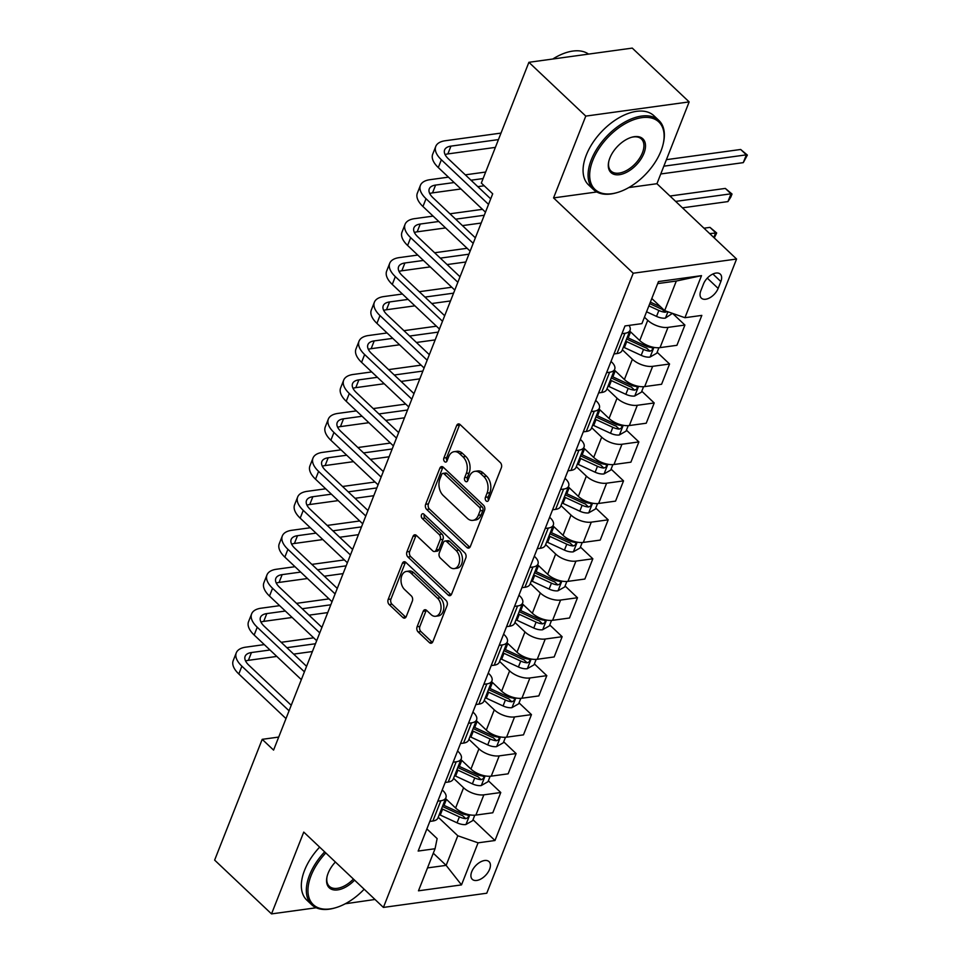 <?xml version="1.0" encoding="UTF-8"?>
<svg xmlns="http://www.w3.org/2000/svg" width="962" height="962" viewBox="0 0 962 962"><rect width="100%" height="100%" fill="white"/><g stroke="black" fill="none" stroke-linecap="round" stroke-linejoin="round"><path stroke-width="1.44" d="M486.135 500.925A2.621 1.756 -97.8 0 0 487.337 501.382A2.621 1.756 -97.8 0 0 488.552 500.264L501.346 467.76A3.74 2.513 -97.8 0 0 500.324 462.59L460.113 424.567A3.74 2.513 -97.8 0 0 458.405 423.929A3.74 2.513 -97.8 0 0 456.673 425.517L443.867 458.02A2.621 1.756 -97.8 0 0 444.588 461.64A2.621 1.756 -97.8 0 0 445.791 462.085A2.621 1.756 -97.8 0 0 446.993 460.978L448.653 456.77A11.953 8.033 -97.8 0 1 454.172 451.683A11.953 8.033 -97.8 0 1 459.656 453.739L463.011 456.902A11.953 8.033 -97.8 0 1 466.305 473.46L464.646 477.657A2.621 1.756 -97.8 0 0 465.367 481.277A2.621 1.756 -97.8 0 0 466.57 481.734A2.621 1.756 -97.8 0 0 467.772 480.615L469.432 476.418A11.953 8.033 -97.8 0 1 474.951 471.332A11.953 8.033 -97.8 0 1 480.435 473.388L483.79 476.551A11.953 8.033 -97.8 0 1 487.073 493.097L485.425 497.306A2.621 1.756 -97.8 0 0 486.135 500.925M489.61 869.251A12.181 6.926 133.4 0 0 489.033 861.627A12.181 6.926 133.4 0 0 480.05 862.192A12.181 6.926 133.4 0 0 471.729 871.704A12.181 6.926 133.4 0 0 472.294 879.328A12.181 6.926 133.4 0 0 481.289 878.775A12.181 6.926 133.4 0 0 489.61 869.251M417.099 626.767A3.74 2.513 -97.8 0 0 418.133 631.938L429.413 642.616A3.74 2.513 -97.8 0 0 431.12 643.253A3.74 2.513 -97.8 0 0 432.852 641.666L447.065 605.567A3.74 2.513 -97.8 0 0 446.043 600.396L405.832 562.373A3.74 2.513 -97.8 0 0 404.112 561.736A3.74 2.513 -97.8 0 0 402.393 563.323L388.179 599.41A3.74 2.513 -97.8 0 0 389.201 604.581L402.825 617.472A3.74 2.513 -97.8 0 0 404.545 618.121A3.74 2.513 -97.8 0 0 406.265 616.522L412.349 601.082A3.74 2.513 -97.8 0 0 411.327 595.911L404.569 589.514A9.993 6.71 -97.8 0 1 401.07 578.811A9.993 6.71 -97.8 0 1 406.433 571.428A9.993 6.71 -97.8 0 1 411.014 573.148L437.482 598.184A9.993 6.71 -97.8 0 1 440.981 608.886A9.993 6.71 -97.8 0 1 435.618 616.269A9.993 6.71 -97.8 0 1 431.036 614.55L426.623 610.377A3.74 2.513 -97.8 0 0 424.915 609.74A3.74 2.513 -97.8 0 0 423.184 611.327L417.099 626.767L419.889 626.394A3.74 2.513 -97.8 0 0 420.923 631.565L432.203 642.231A3.74 2.513 -97.8 0 0 432.431 642.424M303.751 832.094L271.524 913.9L214.634 860.1L262.205 739.333L273.581 750.095L492.7 193.819L481.325 183.057L528.896 62.302L585.786 116.101L553.559 197.907L633.212 273.232L383.405 907.419L303.751 832.094M466.883 547.474A3.74 2.513 -97.8 0 0 468.602 548.124A3.74 2.513 -97.8 0 0 470.322 546.536L484.535 510.437A3.74 2.513 -97.8 0 0 483.513 505.266L443.302 467.243A3.74 2.513 -97.8 0 0 441.594 466.594A3.74 2.513 -97.8 0 0 439.862 468.181L425.649 504.28A3.74 2.513 -97.8 0 0 426.671 509.451L466.883 547.474L469.672 547.089A3.74 2.513 -97.8 0 0 469.901 547.294M465.8 558.008L451.587 594.095A3.74 2.513 -97.8 0 1 449.855 595.682A3.74 2.513 -97.8 0 1 448.148 595.045L407.936 557.022A3.74 2.513 -97.8 0 1 406.914 551.851L412.999 536.399A3.74 2.513 -97.8 0 1 414.718 534.812A3.74 2.513 -97.8 0 1 416.438 535.449L432.744 550.877A3.74 2.513 -97.8 0 0 434.451 551.515A3.74 2.513 -97.8 0 0 436.183 549.927L440.211 539.682A3.74 2.513 -97.8 0 0 439.189 534.511L422.21 518.458A2.621 1.756 -97.8 0 1 421.296 515.656A2.621 1.756 -97.8 0 1 422.703 513.72A2.621 1.756 -97.8 0 1 423.893 514.177L464.778 552.837A3.74 2.513 -97.8 0 1 465.8 558.008M703.523 283.91L700.829 290.777A11.797 6.71 133.4 0 0 701.382 298.16A11.797 6.71 133.4 0 0 710.088 297.619A11.797 6.71 133.4 0 0 718.145 288.396L720.851 281.541A11.797 6.71 133.4 0 0 720.297 274.158A11.797 6.71 133.4 0 0 711.591 274.687A11.797 6.71 133.4 0 0 703.523 283.91M633.212 273.232L736.579 259.031L486.772 893.217L383.405 907.419M701.502 275.649L684.932 317.713L664.646 310.642L676.31 281.036L701.502 275.649L658.477 281.553L641.907 323.629L624.999 325.95L418.157 851.057L435.052 848.737L437.133 838.599L426.875 828.907M473.003 819.72L494.985 840.511L701.827 315.392L684.932 317.713M494.985 840.511L478.078 842.832L461.507 884.896L418.482 890.812L435.052 848.737M628.763 187.578L656.938 183.706L689.153 101.9L585.786 116.101M689.153 101.9L632.262 48.1L528.896 62.302M271.524 913.9L316.221 907.767M345.238 903.775L374.988 899.47M656.938 183.706L736.579 259.031M278.715 737.072L262.205 739.333M676.31 281.036L657.671 283.598M664.646 310.642L651.803 298.497M433.297 853.21L446.14 865.367L457.804 835.762L438.215 817.231M488.347 780.771L500.769 792.52L492.797 812.77L475.889 815.091A15.224 7.239 -158.5 0 1 455.615 808.02L445.586 798.532M500.769 792.52L483.862 794.84A15.224 7.239 -158.5 0 1 463.588 787.758L453.559 778.282M503.691 741.81L516.113 753.559L508.14 773.821L491.233 776.142A15.224 7.239 -158.5 0 1 470.959 769.059L460.93 759.583M516.113 753.559L499.218 755.879A15.224 7.239 -158.5 0 1 478.932 748.809L468.903 739.321M519.035 702.861L531.457 714.61L523.484 734.86L506.577 737.181A15.224 7.239 -158.5 0 1 486.303 730.11L476.274 720.622M531.457 714.61L514.562 716.931A15.224 7.239 -158.5 0 1 494.276 709.848L484.259 700.372M534.379 663.9L546.801 675.649L538.828 695.911L521.921 698.232A15.224 7.239 -158.5 0 1 501.647 691.149L491.618 681.673M546.801 675.649L529.906 677.969A15.224 7.239 -158.5 0 1 509.619 670.899L499.603 661.411M549.735 624.951L562.145 636.7L554.172 656.95L537.265 659.271A15.224 7.239 -158.5 0 1 516.991 652.2L506.962 642.712M562.145 636.7L545.25 639.021A15.224 7.239 -158.5 0 1 524.963 631.938L514.947 622.462M565.079 585.99L577.489 597.739L569.516 618.001L552.609 620.322A15.224 7.239 -158.5 0 1 532.335 613.239L522.306 603.763M577.489 597.739L560.593 600.06A15.224 7.239 -158.5 0 1 540.307 592.989L530.29 583.501M580.423 547.041L592.832 558.79L584.86 579.04L567.953 581.361A15.224 7.239 -158.5 0 1 547.679 574.29L537.65 564.802M592.832 558.79L575.937 561.111A15.224 7.239 -158.5 0 1 555.663 554.028L545.634 544.552M595.767 508.08L608.188 519.829L600.204 540.091L583.297 542.412A15.224 7.239 -158.5 0 1 563.023 535.329L552.994 525.853M608.188 519.829L591.281 522.15A15.224 7.239 -158.5 0 1 571.007 515.079L560.978 505.591M611.11 469.131L623.532 480.88L615.548 501.13L598.641 503.451A15.224 7.239 -158.5 0 1 578.366 496.38L568.338 486.892M623.532 480.88L606.625 483.201A15.224 7.239 -158.5 0 1 586.351 476.118L576.322 466.642M626.454 430.17L638.876 441.919L630.892 462.181L613.996 464.502A15.224 7.239 -158.5 0 1 593.71 457.419L583.681 447.943M638.876 441.919L621.969 444.24A15.224 7.239 -158.5 0 1 601.695 437.169L591.666 427.681M641.798 391.221L654.22 402.97L646.236 423.22L629.34 425.541A15.224 7.239 -158.5 0 1 609.054 418.47L599.037 408.982M654.22 402.97L637.313 405.291A15.224 7.239 -158.5 0 1 617.039 398.208L607.01 388.732M657.142 352.26L669.564 364.009L661.579 384.271L644.684 386.592A15.224 7.239 -158.5 0 1 624.398 379.509L614.381 370.033M669.564 364.009L652.657 366.33A15.224 7.239 -158.5 0 1 632.383 359.259L622.354 349.771M672.606 313.42L684.908 325.06L676.923 345.31L660.028 347.631A15.224 7.239 -158.5 0 1 639.742 340.56L629.725 331.072M684.908 325.06L668.001 327.381A15.224 7.239 -158.5 0 1 647.727 320.298L644.444 317.195M427.501 867.916L446.14 865.367L461.507 884.896M611.014 361.447L611.712 362.097A15.224 7.239 -158.5 0 1 614.694 369.216A15.224 7.239 -158.5 0 1 609.631 372.246L606.601 372.655M595.67 400.396L596.368 401.058A15.224 7.239 -158.5 0 1 599.35 408.165A15.224 7.239 -158.5 0 1 594.288 411.195L591.257 411.616M580.327 439.357L581.024 440.007A15.224 7.239 -158.5 0 1 584.006 447.126A15.224 7.239 -158.5 0 1 578.944 450.156L575.913 450.565M564.983 478.306L565.668 478.968A15.224 7.239 -158.5 0 1 568.662 486.075A15.224 7.239 -158.5 0 1 563.6 489.105L560.569 489.526M549.639 517.267L550.324 517.917A15.224 7.239 -158.5 0 1 553.318 525.036A15.224 7.239 -158.5 0 1 548.256 528.066L545.226 528.475M534.295 556.216L534.98 556.878A15.224 7.239 -158.5 0 1 537.974 563.985A15.224 7.239 -158.5 0 1 532.912 567.015L529.882 567.436M518.951 595.177L519.636 595.827A15.224 7.239 -158.5 0 1 522.631 602.946A15.224 7.239 -158.5 0 1 517.568 605.976L514.538 606.385M503.607 634.126L504.292 634.788A15.224 7.239 -158.5 0 1 507.287 641.894A15.224 7.239 -158.5 0 1 502.224 644.925L499.194 645.346M488.263 673.087L488.949 673.737A15.224 7.239 -158.5 0 1 491.943 680.856A15.224 7.239 -158.5 0 1 486.88 683.886L483.838 684.295M472.919 712.036L473.605 712.698A15.224 7.239 -158.5 0 1 476.599 719.804A15.224 7.239 -158.5 0 1 471.536 722.835L468.494 723.256M457.575 750.997L458.261 751.647A15.224 7.239 -158.5 0 1 461.255 758.765A15.224 7.239 -158.5 0 1 456.192 761.796L453.15 762.205M442.231 789.946L442.917 790.608A15.224 7.239 -158.5 0 1 445.911 797.714A15.224 7.239 -158.5 0 1 440.849 800.745L437.806 801.166M629.016 325.397A15.224 7.239 -158.5 0 1 630.05 330.255A15.224 7.239 -158.5 0 1 624.975 333.285L621.945 333.706M630.05 330.255L622.065 350.517A15.224 7.239 -158.5 0 1 617.003 353.547L613.972 353.956M614.694 369.216L606.721 389.466A15.224 7.239 -158.5 0 1 601.659 392.496L598.617 392.917M599.35 408.165L591.377 428.427A15.224 7.239 -158.5 0 1 586.315 431.457L583.273 431.866M584.006 447.126L576.034 467.376A15.224 7.239 -158.5 0 1 570.971 470.406L567.929 470.827M568.662 486.075L560.69 506.337A15.224 7.239 -158.5 0 1 555.627 509.367L552.585 509.776M553.318 525.036L545.346 545.286A15.224 7.239 -158.5 0 1 540.271 548.316L537.241 548.737M537.974 563.985L530.002 584.247A15.224 7.239 -158.5 0 1 524.927 587.277L521.897 587.686M522.631 602.946L514.658 623.196A15.224 7.239 -158.5 0 1 509.583 626.226L506.553 626.647M507.287 641.894L499.302 662.157A15.224 7.239 -158.5 0 1 494.24 665.187L491.209 665.596M491.943 680.856L483.958 701.106A15.224 7.239 -158.5 0 1 478.896 704.136L475.865 704.557M476.599 719.804L468.614 740.067A15.224 7.239 -158.5 0 1 463.552 743.097L460.521 743.506M461.255 758.765L453.27 779.016A15.224 7.239 -158.5 0 1 448.208 782.046L445.178 782.467M445.911 797.714L437.926 817.977A15.224 7.239 -158.5 0 1 432.864 821.007L429.834 821.416M457.804 835.762L478.078 842.832M553.559 197.907L596.789 191.967M488.6 500.144A2.621 1.756 -97.8 0 1 488.215 496.921L489.874 492.712A11.953 8.033 -97.8 0 0 486.58 476.166L483.79 476.551M474.951 471.332L477.741 470.947A11.953 8.033 -97.8 0 1 483.225 473.003L486.58 476.166M454.172 451.683L456.974 451.298A11.953 8.033 -97.8 0 1 462.457 453.355L465.8 456.517A11.953 8.033 -97.8 0 1 469.095 473.076L467.436 477.272A2.621 1.756 -97.8 0 0 467.821 480.495M459.884 424.374A3.74 2.513 -97.8 0 0 459.463 425.132L446.669 457.635A2.621 1.756 -97.8 0 0 447.041 460.846M443.073 467.039A3.74 2.513 -97.8 0 0 442.664 467.797L428.439 503.896A3.74 2.513 -97.8 0 0 429.473 509.066L469.672 547.089M480.086 510.846A2.621 1.756 -97.8 0 0 479.365 507.227L444.071 473.845A2.621 1.756 -97.8 0 0 442.881 473.4A2.621 1.756 -97.8 0 0 441.666 474.507L439.923 478.944A11.953 8.033 -97.8 0 0 443.217 495.49L467.34 518.314A11.953 8.033 -97.8 0 0 472.823 520.37A11.953 8.033 -97.8 0 0 478.342 515.283L480.086 510.846L482.876 510.461A2.621 1.756 -97.8 0 0 482.166 506.842L479.365 507.227M442.881 473.4L445.671 473.015A2.621 1.756 -97.8 0 1 446.873 473.46L482.166 506.842M472.823 520.37L475.613 519.985A11.953 8.033 -97.8 0 0 481.132 514.898L478.342 515.283M482.876 510.461L481.132 514.898M416.209 535.257A3.74 2.513 -97.8 0 0 415.788 536.014L409.704 551.466A3.74 2.513 -97.8 0 0 410.738 556.637L450.937 594.66A3.74 2.513 -97.8 0 0 451.166 594.853M434.451 551.515L437.253 551.13A3.74 2.513 -97.8 0 0 438.973 549.542L443.013 539.297A3.74 2.513 -97.8 0 0 441.979 534.126L425 518.073L422.21 518.458M424.254 514.514A2.621 1.756 -97.8 0 0 425 518.073M449.663 566.883A9.993 6.71 -97.8 0 0 454.244 568.602A9.993 6.71 -97.8 0 0 459.595 561.219A9.993 6.71 -97.8 0 0 456.108 550.517L446.777 541.69A3.74 2.513 -97.8 0 0 445.069 541.053A3.74 2.513 -97.8 0 0 443.338 542.64L439.309 552.885A3.74 2.513 -97.8 0 0 440.331 558.056L449.663 566.883M454.244 568.602L457.034 568.217A9.993 6.71 -97.8 0 0 462.397 560.834A9.993 6.71 -97.8 0 0 458.898 550.132L456.108 550.517M445.069 541.053L447.859 540.668A3.74 2.513 -97.8 0 1 449.579 541.305L458.898 550.132M426.394 610.185A3.74 2.513 -97.8 0 0 425.974 610.942L419.889 626.394M435.618 616.269L438.407 615.884A9.993 6.71 -97.8 0 0 443.771 608.501A9.993 6.71 -97.8 0 0 440.271 597.799L437.482 598.184M406.433 571.428L409.223 571.043A9.993 6.71 -97.8 0 1 413.804 572.763L440.271 597.799M405.603 562.181A3.74 2.513 -97.8 0 0 405.182 562.938L390.969 599.037A3.74 2.513 -97.8 0 0 391.991 604.208L405.627 617.087A3.74 2.513 -97.8 0 0 405.856 617.279M672.462 313.372L665.295 318.133A10.089 4.798 -158.5 0 1 656.529 316.402L646.56 311.784M660.69 306.902A10.089 4.798 -158.5 0 1 660.329 306.734L650.372 302.128M648.893 305.868L658.862 310.473A10.089 4.798 21.5 0 0 665.259 312.241L667.147 311.52M665.259 312.241L661.976 309.139A5.135 2.441 -158.5 0 1 660.269 308.525L649.771 303.667M660.774 173.966L743.289 162.638L746.356 154.846L740.668 149.471L666.401 159.668M663.84 166.185L746.356 154.846L747.366 155.074L743.289 162.638M740.668 149.471L747.366 155.074M501.01 133.093L445.25 140.741A28.547 13.564 21.5 0 0 435.762 146.428A28.547 13.564 21.5 0 0 441.366 159.764L488.54 204.377M435.762 146.428L432.684 154.221A28.547 13.564 21.5 0 0 438.299 167.556L485.473 212.169M490.716 198.869L448.352 158.802A19.036 9.043 -158.5 0 1 444.612 149.916A19.036 9.043 -158.5 0 1 450.937 146.128L498.448 139.598M445.093 154.605A19.036 9.043 -158.5 0 1 447.871 153.92L495.37 147.39M630.868 332.155L630.531 332.01A29.125 13.841 -158.5 0 1 629.545 331.541M658.922 347.739L656.769 353.21L649.951 357.094A10.089 4.798 -158.5 0 1 641.185 355.351L624.398 347.583A29.125 13.841 -158.5 0 1 623.4 347.114M625.733 341.197A29.125 13.841 21.5 0 0 626.731 341.666L643.518 349.434A10.089 4.798 21.5 0 0 649.915 351.19C652.921 350.012 653.414 348.761 651.382 347.45A10.089 4.798 -158.5 0 1 644.985 345.695L628.198 337.927A29.125 13.841 -158.5 0 1 627.212 337.458M649.915 351.19L646.632 348.1A5.135 2.441 -158.5 0 1 644.925 347.474L628.138 339.718A24.17 11.484 -158.5 0 1 626.611 338.973M652.404 347.847L651.382 347.45M682.455 207.84L727.945 201.587L731.012 193.807L725.324 188.42L669.961 196.032M675.649 201.407L731.012 193.807L732.022 194.023L730.795 197.138L727.945 201.587M725.324 188.42L732.022 194.023M615.524 371.116L615.187 370.959A29.125 13.841 -158.5 0 1 614.201 370.49M643.578 386.7L641.426 392.171L634.607 396.043A10.089 4.798 -158.5 0 1 625.841 394.312L609.054 386.544A29.125 13.841 -158.5 0 1 608.056 386.075M610.389 380.146A29.125 13.841 21.5 0 0 611.387 380.615L628.174 388.383A10.089 4.798 21.5 0 0 634.571 390.151C637.578 388.961 638.071 387.722 636.038 386.411A10.089 4.798 -158.5 0 1 629.641 384.644L612.854 376.876A29.125 13.841 -158.5 0 1 611.868 376.407M634.571 390.151L631.288 387.049A5.135 2.441 -158.5 0 1 629.581 386.435L612.794 378.667A24.17 11.484 -158.5 0 1 611.267 377.934M637.06 386.808L636.038 386.411M713.804 237.494L715.668 232.756L709.98 227.381L703.98 228.198M709.667 233.586L716.678 232.984L714.273 237.939M709.98 227.381L716.678 232.984M600.18 410.065L599.843 409.92A29.125 13.841 -158.5 0 1 598.857 409.451M628.234 425.649L626.082 431.12L619.263 435.004A10.089 4.798 -158.5 0 1 610.497 433.261L593.71 425.493A29.125 13.841 -158.5 0 1 592.712 425.024M595.045 419.107A29.125 13.841 21.5 0 0 596.031 419.576L612.83 427.344A10.089 4.798 21.5 0 0 619.215 429.1C622.234 427.922 622.727 426.671 620.694 425.36A10.089 4.798 -158.5 0 1 614.297 423.605L597.51 415.837A29.125 13.841 -158.5 0 1 596.524 415.368M619.215 429.1L615.945 426.01A5.135 2.441 -158.5 0 1 614.237 425.384L597.45 417.628A24.17 11.484 -158.5 0 1 595.923 416.883M621.717 425.757L620.694 425.36M448.448 177.152L429.906 179.702A28.547 13.564 21.5 0 0 420.406 185.377A28.547 13.564 21.5 0 0 426.022 198.725L473.196 243.338M420.406 185.377L417.34 193.17A28.547 13.564 21.5 0 0 422.955 206.517L470.129 251.13M475.372 237.83L433.008 197.763A19.036 9.043 -158.5 0 1 429.268 188.865A19.036 9.043 -158.5 0 1 435.594 185.077L454.136 182.54M429.737 193.554A19.036 9.043 -158.5 0 1 432.527 192.869L460.942 188.973M477.801 186.652L484.199 185.774M470.995 180.219L483.104 178.559M485.666 172.042L465.307 174.844M433.104 216.113L414.562 218.651A28.547 13.564 21.5 0 0 405.062 224.338A28.547 13.564 21.5 0 0 410.678 237.674L457.852 282.287M405.062 224.338L401.996 232.131A28.547 13.564 21.5 0 0 407.611 245.466L454.785 290.079M460.028 276.779L417.664 236.712A19.036 9.043 -158.5 0 1 413.925 227.826A19.036 9.043 -158.5 0 1 420.25 224.038L438.792 221.488M414.394 232.515A19.036 9.043 -158.5 0 1 417.183 231.83L445.598 227.922M462.457 225.613L481.192 223.04M455.651 219.18L484.271 215.247M482.467 209.331L449.963 213.792M417.761 255.062L399.218 257.612A28.547 13.564 21.5 0 0 389.718 263.287A28.547 13.564 21.5 0 0 395.334 276.635L442.508 321.248M389.718 263.287L386.652 271.08A28.547 13.564 21.5 0 0 392.268 284.427L439.442 329.04M444.684 315.74L402.32 275.673A19.036 9.043 -158.5 0 1 398.581 266.775A19.036 9.043 -158.5 0 1 404.906 262.987L423.448 260.449M399.05 271.464A19.036 9.043 -158.5 0 1 401.839 270.779L430.254 266.883M447.114 264.562L465.848 261.989M440.307 258.129L468.927 254.196M467.123 248.28L434.62 252.753M584.836 449.026L584.499 448.869A29.125 13.841 -158.5 0 1 583.501 448.4M612.89 464.61L610.738 470.081L603.92 473.953A10.089 4.798 -158.5 0 1 595.141 472.222L578.354 464.454A29.125 13.841 -158.5 0 1 577.368 463.985M579.701 458.056A29.125 13.841 21.5 0 0 580.687 458.525L597.474 466.293A10.089 4.798 21.5 0 0 603.871 468.061C606.89 466.871 607.383 465.632 605.351 464.321A10.089 4.798 -158.5 0 1 598.953 462.554L582.166 454.785A29.125 13.841 -158.5 0 1 581.18 454.317M603.871 468.061L600.601 464.959A5.135 2.441 -158.5 0 1 598.893 464.345L582.106 456.577A24.17 11.484 -158.5 0 1 580.579 455.844M606.373 464.718L605.351 464.321M402.417 294.023L383.874 296.561A28.547 13.564 21.5 0 0 374.374 302.248A28.547 13.564 21.5 0 0 379.99 315.584L427.164 360.197M374.374 302.248L371.308 310.041A28.547 13.564 21.5 0 0 376.924 323.376L424.098 367.989M429.341 354.689L386.977 314.622A19.036 9.043 -158.5 0 1 383.237 305.736A19.036 9.043 -158.5 0 1 389.562 301.948L408.104 299.398M383.706 310.425A19.036 9.043 -158.5 0 1 386.496 309.74L414.911 305.832M431.77 303.523L450.505 300.95M424.963 297.09L453.571 293.157M451.779 287.241L419.276 291.702M660.978 150.998A46.441 26.395 133.4 0 0 663.215 143.807A46.441 26.395 133.4 0 0 638.527 118.278A46.441 26.395 133.4 0 0 592.808 160.353A46.441 26.395 133.4 0 0 617.063 192.604A46.441 26.395 133.4 0 0 660.978 150.998M617.063 192.604L616.137 192.869A47.583 27.044 -46.6 0 1 593.518 189.598A47.583 27.044 -46.6 0 1 591.293 159.824A47.583 27.044 -46.6 0 1 623.797 122.643A47.583 27.044 -46.6 0 1 658.91 120.454A47.583 27.044 -46.6 0 1 663.431 142.869L663.215 143.807M643.939 153.331A23.22 13.191 -46.6 0 1 621.079 174.375A23.22 13.191 -46.6 0 1 608.742 161.616A23.22 13.191 -46.6 0 1 609.86 158.021A23.22 13.191 -46.6 0 1 631.818 137.217A23.22 13.191 -46.6 0 1 643.939 153.331M608.85 161.135A22.078 12.542 133.4 0 0 611.038 171.068A22.078 12.542 133.4 0 0 627.344 170.058A22.078 12.542 133.4 0 0 642.424 152.802A22.078 12.542 133.4 0 0 641.389 138.985A22.078 12.542 133.4 0 0 631.349 137.35M552.813 59.007A47.583 27.044 -46.6 0 1 588.54 54.1M593.518 189.598L588.516 184.872A47.583 27.044 -46.6 0 1 586.291 155.086A47.583 27.044 -46.6 0 1 618.782 117.905A47.583 27.044 -46.6 0 1 653.907 115.729L658.91 120.454M325.805 852.945A46.441 26.395 133.4 0 0 311.087 875.576A46.441 26.395 133.4 0 0 335.341 907.815A46.441 26.395 133.4 0 0 364.153 889.225M335.341 907.815L334.415 908.08A47.583 27.044 -46.6 0 1 311.784 904.821A47.583 27.044 -46.6 0 1 309.56 875.035A47.583 27.044 -46.6 0 1 324.651 851.863M354.569 880.158A23.22 13.191 -46.6 0 1 334.175 889.958A23.22 13.191 -46.6 0 1 327.008 876.827A23.22 13.191 -46.6 0 1 328.126 873.231A23.22 13.191 -46.6 0 1 335.389 862.024M327.116 876.346A22.078 12.542 133.4 0 0 329.317 886.291A22.078 12.542 133.4 0 0 353.415 879.064M311.784 904.821L306.782 900.083A47.583 27.044 -46.6 0 1 304.557 870.309A47.583 27.044 -46.6 0 1 319.649 847.125M569.48 487.974L569.155 487.83A29.125 13.841 -158.5 0 1 568.157 487.361M597.546 503.559L595.394 509.03L588.576 512.914A10.089 4.798 -158.5 0 1 579.797 511.171L563.01 503.403A29.125 13.841 -158.5 0 1 562.024 502.934M564.357 497.017A29.125 13.841 21.5 0 0 565.343 497.486L582.13 505.254A10.089 4.798 21.5 0 0 588.528 507.01C591.546 505.832 592.039 504.581 590.007 503.27A10.089 4.798 -158.5 0 1 583.609 501.515L566.822 493.746A29.125 13.841 -158.5 0 1 565.824 493.278M588.528 507.01L585.257 503.92A5.135 2.441 -158.5 0 1 583.549 503.294L566.762 495.538A24.17 11.484 -158.5 0 1 565.235 494.793M591.029 503.667L590.007 503.27M554.136 526.935L553.811 526.779A29.125 13.841 -158.5 0 1 552.813 526.31M582.202 542.52L580.05 547.991L573.232 551.863A10.089 4.798 -158.5 0 1 564.453 550.132L547.667 542.364A29.125 13.841 -158.5 0 1 546.681 541.895M549.013 535.966A29.125 13.841 21.5 0 0 549.999 536.435L566.786 544.203A10.089 4.798 21.5 0 0 573.184 545.971C576.202 544.781 576.695 543.542 574.663 542.231A10.089 4.798 -158.5 0 1 568.265 540.464L551.479 532.695A29.125 13.841 -158.5 0 1 550.48 532.226M573.184 545.971L569.913 542.869A5.135 2.441 -158.5 0 1 568.205 542.255L551.418 534.487A24.17 11.484 -158.5 0 1 549.891 533.754M575.685 542.628L574.663 542.231M538.792 565.884L538.467 565.74A29.125 13.841 -158.5 0 1 537.469 565.259M566.858 581.469L564.706 586.94L557.888 590.824A10.089 4.798 -158.5 0 1 549.11 589.081L532.323 581.313A29.125 13.841 -158.5 0 1 531.337 580.844M533.669 574.927A29.125 13.841 21.5 0 0 534.656 575.396L551.442 583.164A10.089 4.798 21.5 0 0 557.84 584.92C560.858 583.742 561.351 582.491 559.319 581.18A10.089 4.798 -158.5 0 1 552.922 579.425L536.135 571.656A29.125 13.841 -158.5 0 1 535.137 571.188M557.84 584.92L554.569 581.83A5.135 2.441 -158.5 0 1 552.861 581.204L536.074 573.448A24.17 11.484 -158.5 0 1 534.547 572.703M560.341 581.577L559.319 581.18M523.448 604.845L523.124 604.689A29.125 13.841 -158.5 0 1 522.125 604.22M551.515 620.43L549.362 625.901L542.544 629.773A10.089 4.798 -158.5 0 1 533.766 628.042L516.979 620.274A29.125 13.841 -158.5 0 1 515.993 619.805M518.326 613.876A29.125 13.841 21.5 0 0 519.312 614.345L536.099 622.113A10.089 4.798 21.5 0 0 542.496 623.881C545.514 622.691 546.007 621.452 543.975 620.141A10.089 4.798 -158.5 0 1 537.578 618.374L520.791 610.605A29.125 13.841 -158.5 0 1 519.793 610.136M542.496 623.881L539.225 620.779A5.135 2.441 -158.5 0 1 537.517 620.165L520.731 612.397A24.17 11.484 -158.5 0 1 519.203 611.664M544.997 620.538L543.975 620.141M508.104 643.794L507.768 643.65A29.125 13.841 -158.5 0 1 506.782 643.169M536.171 659.379L534.006 664.85L527.2 668.734A10.089 4.798 -158.5 0 1 518.422 666.991L501.635 659.223A29.125 13.841 -158.5 0 1 500.649 658.754M502.982 652.837A29.125 13.841 21.5 0 0 503.968 653.306L520.755 661.074A10.089 4.798 21.5 0 0 527.152 662.83C530.17 661.652 530.663 660.401 528.631 659.09A10.089 4.798 -158.5 0 1 522.234 657.335L505.447 649.566A29.125 13.841 -158.5 0 1 504.449 649.097M527.152 662.83L523.881 659.74A5.135 2.441 -158.5 0 1 522.174 659.114L505.387 651.358A24.17 11.484 -158.5 0 1 503.847 650.613M529.653 659.487L528.631 659.09M387.073 332.972L368.53 335.522A28.547 13.564 21.5 0 0 359.03 341.197A28.547 13.564 21.5 0 0 364.646 354.545L411.82 399.158M359.03 341.197L355.964 348.99A28.547 13.564 21.5 0 0 361.568 362.337L408.754 406.95M413.997 393.65L371.633 353.583A19.036 9.043 -158.5 0 1 367.893 344.685A19.036 9.043 -158.5 0 1 374.218 340.897L392.761 338.359M368.362 349.374A19.036 9.043 -158.5 0 1 371.152 348.689L399.567 344.793M416.414 342.472L435.161 339.899M409.62 336.039L438.227 332.106M436.435 326.19L403.92 330.663M371.729 371.933L353.186 374.471A28.547 13.564 21.5 0 0 343.687 380.158A28.547 13.564 21.5 0 0 349.302 393.494L396.476 438.107M343.687 380.158L340.62 387.951A28.547 13.564 21.5 0 0 346.224 401.286L393.41 445.899M398.641 432.599L356.277 392.532A19.036 9.043 -158.5 0 1 352.537 383.646A19.036 9.043 -158.5 0 1 358.874 379.858L377.417 377.308M353.018 388.335A19.036 9.043 -158.5 0 1 355.808 387.65L384.211 383.742M401.07 381.433L419.817 378.86M394.276 375L422.883 371.067M421.091 365.151L388.576 369.612M356.373 410.882L337.842 413.432A28.547 13.564 21.5 0 0 328.343 419.107A28.547 13.564 21.5 0 0 333.958 432.455L381.132 477.068M328.343 419.107L325.276 426.9A28.547 13.564 21.5 0 0 330.88 440.247L378.066 484.86M383.297 471.56L340.933 431.493A19.036 9.043 -158.5 0 1 337.193 422.595A19.036 9.043 -158.5 0 1 343.53 418.807L362.073 416.269M337.674 427.284A19.036 9.043 -158.5 0 1 340.464 426.599L368.867 422.703M385.726 420.382L404.473 417.809M378.92 413.949L407.539 410.016M405.748 404.1L373.232 408.573M341.029 449.843L322.498 452.38A28.547 13.564 21.5 0 0 312.999 458.068A28.547 13.564 21.5 0 0 318.602 471.404L365.788 516.017M312.999 458.068L309.932 465.861A28.547 13.564 21.5 0 0 315.536 479.196L362.722 523.809M367.953 510.509L325.589 470.442A19.036 9.043 -158.5 0 1 321.849 461.556A19.036 9.043 -158.5 0 1 328.186 457.768L346.717 455.218M322.33 466.245A19.036 9.043 -158.5 0 1 325.12 465.56L353.523 461.652M370.382 459.343L389.129 456.77M363.576 452.91L392.195 448.977M390.404 443.061L357.888 447.522M325.685 488.792L307.155 491.341A28.547 13.564 21.5 0 0 297.655 497.017A28.547 13.564 21.5 0 0 303.258 510.365L350.445 554.978M297.655 497.017L294.588 504.809A28.547 13.564 21.5 0 0 300.192 518.157L347.378 562.77M352.609 549.47L310.245 509.403A19.036 9.043 -158.5 0 1 306.505 500.505A19.036 9.043 -158.5 0 1 312.842 496.717L331.373 494.179M306.986 505.194A19.036 9.043 -158.5 0 1 309.764 504.509L338.179 500.613M355.038 498.292L373.785 495.719M348.232 491.859L376.851 487.926M375.06 482.01L342.544 486.483M492.76 682.755L492.424 682.599A29.125 13.841 -158.5 0 1 491.438 682.13M520.827 698.34L518.662 703.811L511.856 707.683A10.089 4.798 -158.5 0 1 503.078 705.952L486.291 698.184A29.125 13.841 -158.5 0 1 485.305 697.715M487.638 691.786A29.125 13.841 21.5 0 0 488.624 692.255L505.411 700.023A10.089 4.798 21.5 0 0 511.808 701.791C514.826 700.601 515.319 699.35 513.275 698.051A10.089 4.798 -158.5 0 1 506.89 696.284L490.091 688.515A29.125 13.841 -158.5 0 1 489.105 688.046M511.808 701.791L508.537 698.689A5.135 2.441 -158.5 0 1 506.83 698.075L490.043 690.307A24.17 11.484 -158.5 0 1 488.504 689.574M514.309 698.448L513.275 698.051M310.341 527.753L291.799 530.29A28.547 13.564 21.5 0 0 282.311 535.978A28.547 13.564 21.5 0 0 287.915 549.314L335.101 593.927M282.311 535.978L279.245 543.77A28.547 13.564 21.5 0 0 284.848 557.106L332.022 601.719M337.265 588.419L294.901 548.352A19.036 9.043 -158.5 0 1 291.161 539.466A19.036 9.043 -158.5 0 1 297.498 535.678L316.029 533.128M291.642 544.155A19.036 9.043 -158.5 0 1 294.42 543.47L322.835 539.562M339.694 537.253L358.441 534.68M332.888 530.82L361.508 526.887M359.704 520.971L327.2 525.432M477.417 721.704L477.08 721.56A29.125 13.841 -158.5 0 1 476.094 721.079M505.483 737.289L503.318 742.76L496.5 746.644A10.089 4.798 -158.5 0 1 487.734 744.901L470.947 737.132A29.125 13.841 -158.5 0 1 469.961 736.664M472.294 730.747A29.125 13.841 21.5 0 0 473.28 731.216L490.067 738.984A10.089 4.798 21.5 0 0 496.464 740.74C499.482 739.562 499.963 738.311 497.931 737A10.089 4.798 -158.5 0 1 491.534 735.245L474.747 727.476A29.125 13.841 -158.5 0 1 473.761 727.007M496.464 740.74L493.193 737.65A5.135 2.441 -158.5 0 1 491.486 737.024L474.687 729.268A24.17 11.484 -158.5 0 1 473.16 728.523M498.965 737.397L497.931 737M294.997 566.702L276.455 569.251A28.547 13.564 21.5 0 0 266.967 574.927A28.547 13.564 21.5 0 0 272.571 588.275L319.757 632.888M266.967 574.927L263.901 582.719A28.547 13.564 21.5 0 0 269.504 596.067L316.678 640.68M321.921 627.38L279.557 587.313A19.036 9.043 -158.5 0 1 275.817 578.415A19.036 9.043 -158.5 0 1 282.155 574.627L300.685 572.089M276.298 583.104A19.036 9.043 -158.5 0 1 279.076 582.419L307.491 578.523M324.35 576.202L343.097 573.629M317.544 569.769L346.164 565.836M344.36 559.92L311.856 564.393M462.073 760.665L461.736 760.509A29.125 13.841 -158.5 0 1 460.75 760.04M490.127 776.25L487.974 781.721L481.156 785.593A10.089 4.798 -158.5 0 1 472.39 783.862L455.603 776.093A29.125 13.841 -158.5 0 1 454.605 775.625M456.938 769.696A29.125 13.841 21.5 0 0 457.936 770.165L474.723 777.933A10.089 4.798 21.5 0 0 481.12 779.701C484.139 778.511 484.62 777.26 482.587 775.961A10.089 4.798 -158.5 0 1 476.19 774.194L459.403 766.425A29.125 13.841 -158.5 0 1 458.417 765.956M481.12 779.701L477.837 776.599A5.135 2.441 -158.5 0 1 476.13 775.985L459.343 768.217A24.17 11.484 -158.5 0 1 457.816 767.484M483.621 776.358L482.587 775.961M279.653 605.663L261.111 608.2A28.547 13.564 21.5 0 0 251.623 613.888A28.547 13.564 21.5 0 0 257.227 627.224L304.413 671.837M251.623 613.888L248.545 621.68A28.547 13.564 21.5 0 0 254.16 635.016L301.334 679.629M306.577 666.329L264.213 626.262A19.036 9.043 -158.5 0 1 260.474 617.376A19.036 9.043 -158.5 0 1 266.799 613.588L285.341 611.038M260.955 622.065A19.036 9.043 -158.5 0 1 263.732 621.38L292.147 617.472M309.006 615.163L327.753 612.59M302.2 608.73L330.82 604.797M329.016 598.881L296.512 603.342M446.729 799.614L446.392 799.47A29.125 13.841 -158.5 0 1 445.406 798.989M474.783 815.199L472.631 820.67L465.812 824.554A10.089 4.798 -158.5 0 1 457.046 822.811L440.259 815.042A29.125 13.841 -158.5 0 1 439.261 814.573M441.594 808.657A29.125 13.841 21.5 0 0 442.592 809.126L459.379 816.894A10.089 4.798 21.5 0 0 465.776 818.65C468.795 817.472 469.276 816.221 467.243 814.91A10.089 4.798 -158.5 0 1 460.846 813.155L444.059 805.386A29.125 13.841 -158.5 0 1 443.073 804.917M465.776 818.65L462.494 815.56A5.135 2.441 -158.5 0 1 460.786 814.934L443.999 807.178A24.17 11.484 -158.5 0 1 442.472 806.433M468.266 815.307L467.243 814.91M264.31 644.612L245.767 647.161A28.547 13.564 21.5 0 0 236.279 652.837A28.547 13.564 21.5 0 0 241.883 666.185L289.057 710.798M236.279 652.837L233.201 660.629A28.547 13.564 21.5 0 0 238.816 673.977L285.991 718.59M291.233 705.29L248.869 665.223A19.036 9.043 -158.5 0 1 245.13 656.324A19.036 9.043 -158.5 0 1 251.455 652.537L269.997 649.999M245.611 661.014A19.036 9.043 -158.5 0 1 248.388 660.329L276.803 656.433M293.663 654.112L312.409 651.539M286.856 647.679L315.476 643.746M313.672 637.83L281.169 642.303M455.615 808.02L463.588 787.758M470.959 769.059L478.932 748.809M486.303 730.11L494.276 709.848M501.647 691.149L509.619 670.899M516.991 652.2L524.963 631.938M532.335 613.239L540.307 592.989M547.679 574.29L555.663 554.028M563.023 535.329L571.007 515.079M578.366 496.38L586.351 476.118M593.71 457.419L601.695 437.169M609.054 418.47L617.039 398.208M624.398 379.509L632.383 359.259M639.742 340.56L647.727 320.298M617.003 353.547L624.975 333.285M660.028 347.631L668.001 327.381M644.684 386.592L652.657 366.33M601.659 392.496L609.631 372.246M629.34 425.541L637.313 405.291M586.315 431.457L594.288 411.195M613.996 464.502L621.969 444.24M570.971 470.406L578.944 450.156M598.641 503.451L606.625 483.201M555.627 509.367L563.6 489.105M583.297 542.412L591.281 522.15M540.271 548.316L548.256 528.066M567.953 581.361L575.937 561.111M524.927 587.277L532.912 567.015M552.609 620.322L560.593 600.06M509.583 626.226L517.568 605.976M537.265 659.271L545.25 639.021M494.24 665.187L502.224 644.925M521.921 698.232L529.906 677.969M478.896 704.136L486.88 683.886M506.577 737.181L514.562 716.931M463.552 743.097L471.536 722.835M491.233 776.142L499.218 755.879M448.208 782.046L456.192 761.796M475.889 815.091L483.862 794.84M432.864 821.007L440.849 800.745M712.89 274.014L720.851 281.541M707.298 278.138L718.145 288.396M489.874 492.712L487.073 493.097M483.225 473.003L480.435 473.388M467.436 477.272L464.646 477.657M469.095 473.076L466.305 473.46M465.8 456.517L463.011 456.902M462.457 453.355L459.656 453.739M446.669 457.635L443.867 458.02M459.463 425.132L456.673 425.517M488.215 496.921L485.425 497.306M429.473 509.066L426.671 509.451M428.439 503.896L425.649 504.28M442.664 467.797L439.862 468.181M446.873 473.46L444.071 473.845M450.937 594.66L448.148 595.045M410.738 556.637L407.936 557.022M409.704 551.466L406.914 551.851M415.788 536.014L412.999 536.399M438.973 549.542L436.183 549.927M443.013 539.297L440.211 539.682M441.979 534.126L439.189 534.511M449.579 541.305L446.777 541.69M425.974 610.942L423.184 611.327M413.804 572.763L411.014 573.148M405.627 617.087L402.825 617.472M391.991 604.208L389.201 604.581M390.969 599.037L388.179 599.41M405.182 562.938L402.393 563.323M432.203 642.231L429.413 642.616M420.923 631.565L418.133 631.938M665.476 318.049L667.929 311.784M656.529 316.402L658.862 310.473M441.366 159.764L438.299 167.556M450.937 146.128L447.871 153.92M650.12 356.998L653.907 347.378M628.198 337.927L630.531 332.01M624.398 347.583L626.731 341.666M644.985 345.695L645.466 344.492M641.185 355.351L643.518 349.434M634.776 395.959L638.564 386.339M612.854 376.876L615.187 370.959M609.054 386.544L611.387 380.615M629.641 384.644L630.11 383.441M625.841 394.312L628.174 388.383M619.432 434.908L623.22 425.288M597.51 415.837L599.843 409.92M593.71 425.493L596.031 419.576M614.297 423.605L614.766 422.402M610.497 433.261L612.83 427.344M426.022 198.725L422.955 206.517M435.594 185.077L432.527 192.869M410.678 237.674L407.611 245.466M420.25 224.038L417.183 231.83M395.334 276.635L392.268 284.427M404.906 262.987L401.839 270.779M604.088 473.857L607.876 464.249M582.166 454.785L584.499 448.869M578.354 464.454L580.687 458.525M598.953 462.554L599.422 461.351M595.141 472.222L597.474 466.293M379.99 315.584L376.924 323.376M389.562 301.948L386.496 309.74M588.744 512.818L592.532 503.198M566.822 493.746L569.155 487.83M563.01 503.403L565.343 497.486M583.609 501.515L584.078 500.312M579.797 511.171L582.13 505.254M573.4 551.767L577.188 542.159M551.479 532.695L553.811 526.779M547.667 542.364L549.999 536.435M568.265 540.464L568.734 539.261M564.453 550.132L566.786 544.203M558.056 590.728L561.844 581.108M536.135 571.656L538.467 565.74M532.323 581.313L534.656 575.396M552.922 579.425L553.39 578.222M549.11 589.081L551.442 583.164M542.712 629.677L546.5 620.069M520.791 610.605L523.124 604.689M516.979 620.274L519.312 614.345M537.578 618.374L538.047 617.171M533.766 628.042L536.099 622.113M527.368 668.638L531.156 659.018M505.447 649.566L507.768 643.65M501.635 659.223L503.968 653.306M522.234 657.335L522.703 656.132M518.422 666.991L520.755 661.074M364.646 354.545L361.568 362.337M374.218 340.897L371.152 348.689M349.302 393.494L346.224 401.286M358.874 379.858L355.808 387.65M333.958 432.455L330.88 440.247M343.53 418.807L340.464 426.599M318.602 471.404L315.536 479.196M328.186 457.768L325.12 465.56M303.258 510.365L300.192 518.157M312.842 496.717L309.764 504.509M512.024 707.587L515.812 697.979M490.091 688.515L492.424 682.599M486.291 698.184L488.624 692.255M506.89 696.284L507.359 695.081M503.078 705.952L505.411 700.023M287.915 549.314L284.848 557.106M297.498 535.678L294.42 543.47M496.681 746.548L500.468 736.928M474.747 727.476L477.08 721.56M470.947 737.132L473.28 731.216M491.534 735.245L492.015 734.042M487.734 744.901L490.067 738.984M272.571 588.275L269.504 596.067M282.155 574.627L279.076 582.419M481.337 785.497L485.125 775.889M459.403 766.425L461.736 760.509M455.603 776.093L457.936 770.165M476.19 774.194L476.671 772.991M472.39 783.862L474.723 777.933M257.227 627.224L254.16 635.016M266.799 613.588L263.732 621.38M465.993 824.458L469.781 814.838M444.059 805.386L446.392 799.47M440.259 815.042L442.592 809.126M460.846 813.155L461.327 811.952M457.046 822.811L459.379 816.894M241.883 666.185L238.816 673.977M251.455 652.537L248.388 660.329"/></g></svg>

